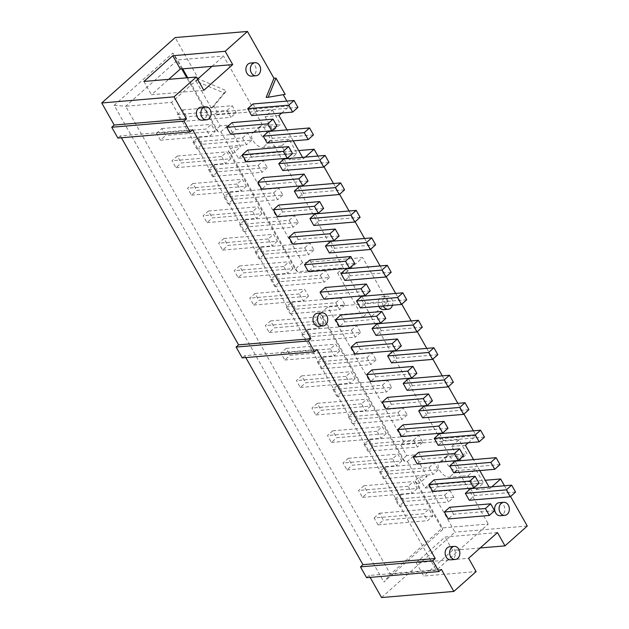 <?xml version="1.0" encoding="UTF-8"?>
<svg xmlns="http://www.w3.org/2000/svg" width="629" height="629" viewBox="0 0 629 629"><rect width="100%" height="100%" fill="white"/><g stroke="black" fill="none" stroke-linecap="round" stroke-linejoin="round"><path stroke-width="0.47" stroke-dasharray="3.15 2.36" d="M455.081 461.151L458.997 468.078L453.713 472.78M500.016 464.603L458.997 468.078M429.088 467.606L434.364 462.905L438.279 469.832L388.73 474.022L383.454 478.724L433.004 474.533L429.088 467.606L379.531 471.805L384.814 467.103L434.364 462.905M363.861 485.769L413.41 481.57L417.326 488.497L367.776 492.688L362.501 497.39L358.577 490.471L363.861 485.769L367.776 492.688M384.814 467.103L388.73 474.022M379.531 471.805L383.454 478.724M438.279 469.832L433.004 474.533M417.326 488.497L412.05 493.199L408.135 486.272L413.41 481.57M362.501 497.39L412.05 493.199M408.135 486.272L358.577 490.471M479.062 483.269L438.043 486.744L432.76 491.446M434.128 479.817L438.043 486.744M439.537 433.68L443.453 440.599L438.169 445.301M484.472 437.131L443.453 440.599M413.536 440.135L418.82 435.433L422.735 442.352L373.186 446.551L367.902 451.252L417.459 447.054L413.536 440.135L363.987 444.326L369.27 439.624L418.82 435.433M348.317 458.289L397.866 454.099L401.782 461.018L352.232 465.216L346.949 469.918L343.033 462.991L348.317 458.289L352.232 465.216M369.27 439.624L373.186 446.551M363.987 444.326L367.902 451.252M422.735 442.352L417.459 447.054M401.782 461.018L396.506 465.719L392.59 458.8L397.866 454.099M346.949 469.918L396.506 465.719M392.59 458.8L343.033 462.991M463.518 455.797L422.499 459.264L417.216 463.966M418.584 452.345L422.499 459.264M423.985 406.2L427.909 413.127L422.625 417.829M468.927 409.652L427.909 413.127M397.992 412.655L403.275 407.954L407.191 414.881L357.642 419.071L352.358 423.773L401.907 419.582L397.992 412.655L348.442 416.854L353.726 412.144L403.275 407.954M332.772 430.81L382.322 426.619L386.237 433.546L336.688 437.737L331.404 442.439L327.489 435.52L332.772 430.81L336.688 437.737M353.726 412.144L357.642 419.071M348.442 416.854L352.358 423.773M407.191 414.881L401.907 419.582M386.237 433.546L380.962 438.248L377.038 431.321L382.322 426.619M331.404 442.439L380.962 438.248M377.038 431.321L327.489 435.52M447.974 428.318L406.955 431.793L401.672 436.495M403.032 424.866L406.955 431.793M408.441 378.721L412.357 385.648L407.081 390.35M453.383 382.173L412.357 385.648M382.448 385.184L387.731 380.474L391.647 387.401L342.097 391.592L336.814 396.294L386.363 392.103L382.448 385.184L332.898 389.375L338.174 384.673L387.731 380.474M317.22 403.338L366.778 399.14L370.693 406.067L321.144 410.257L315.86 414.967L311.945 408.04L317.22 403.338L321.144 410.257M338.174 384.673L342.097 391.592M332.898 389.375L336.814 396.294M391.647 387.401L386.363 392.103M370.693 406.067L365.41 410.768L361.494 403.849L366.778 399.14M315.86 414.967L365.41 410.768M361.494 403.849L311.945 408.04M432.43 400.838L391.403 404.313L386.127 409.015M387.488 397.386L391.403 404.313M392.897 351.249L396.813 358.168L391.537 362.878M437.839 354.701L396.813 358.168M366.904 357.704L372.179 353.003L376.103 359.922L326.545 364.12L321.27 368.822L370.819 364.623L366.904 357.704L317.354 361.895L322.63 357.193L372.179 353.003M301.676 375.859L351.226 371.668L355.149 378.587L305.592 382.786L300.316 387.488L296.401 380.561L301.676 375.859L305.592 382.786M322.63 357.193L326.545 364.12M317.354 361.895L321.27 368.822M376.103 359.922L370.819 364.623M355.149 378.587L349.866 383.289L345.95 376.37L351.226 371.668M300.316 387.488L349.866 383.289M345.95 376.37L296.401 380.561M416.885 373.367L375.859 376.834L370.583 381.544M371.943 369.915L375.859 376.834M377.353 323.77L381.268 330.697L375.993 335.399M422.287 327.222L381.268 330.697M351.359 330.225L356.635 325.523L360.551 332.45L311.001 336.641L305.725 341.343L355.275 337.152L351.359 330.225L301.81 334.424L307.086 329.722L356.635 325.523M286.132 348.387L335.682 344.189L339.605 351.116L290.048 355.306L284.772 360.008L280.856 353.089L286.132 348.387L290.048 355.306M307.086 329.722L311.001 336.641M301.81 334.424L305.725 341.343M360.551 332.45L355.275 337.152M339.605 351.116L334.321 355.817L330.406 348.891L335.682 344.189M284.772 360.008L334.321 355.817M330.406 348.891L280.856 353.089M401.333 345.887L360.315 349.362L355.039 354.064M356.399 342.435L360.315 349.362M361.809 296.298L365.724 303.217L360.441 307.919M406.743 299.75L365.724 303.217M335.815 302.753L341.091 298.052L345.007 304.971L295.457 309.161L290.181 313.871L339.731 309.672L335.815 302.753L286.258 306.944L291.541 302.242L341.091 298.052M270.588 320.908L320.137 316.717L324.053 323.636L274.503 327.827L269.228 332.537L265.304 325.61L270.588 320.908L274.503 327.827M291.541 302.242L295.457 309.161M286.258 306.944L290.181 313.871M345.007 304.971L339.731 309.672M324.053 323.636L318.777 328.338L314.862 321.419L320.137 316.717M269.228 332.537L318.777 328.338M314.862 321.419L265.304 325.61M385.789 318.416L344.771 321.883L339.487 326.585M340.855 314.964L344.771 321.883M346.257 268.819L350.18 275.738L344.896 280.448M391.199 272.271L350.18 275.738M320.263 275.274L325.547 270.572L329.462 277.491L279.913 281.69L274.629 286.392L324.187 282.201L320.263 275.274L270.714 279.465L275.997 274.763L325.547 270.572M255.044 293.428L304.593 289.238L308.509 296.157L258.959 300.355L253.676 305.057L249.76 298.13L255.044 293.428L258.959 300.355M275.997 274.763L279.913 281.69M270.714 279.465L274.629 286.392M329.462 277.491L324.187 282.201M308.509 296.157L303.233 300.866L299.318 293.94L304.593 289.238M253.676 305.057L303.233 300.866M299.318 293.94L249.76 298.13M370.245 290.936L329.226 294.403L323.943 299.113M325.311 287.484L329.226 294.403M330.712 241.339L334.636 248.266L329.352 252.968M375.655 244.791L334.636 248.266M304.719 247.795L310.003 243.093L313.918 250.02L264.369 254.21L259.085 258.912L308.635 254.721L304.719 247.795L255.17 251.993L260.453 247.291L310.003 243.093M239.5 265.957L289.049 261.758L292.965 268.685L243.415 272.876L238.132 277.578L234.216 270.659L239.5 265.957L243.415 272.876M260.453 247.291L264.369 254.21M255.17 251.993L259.085 258.912M313.918 250.02L308.635 254.721M292.965 268.685L287.689 273.387L283.765 266.46L289.049 261.758M238.132 277.578L287.689 273.387M283.765 266.46L234.216 270.659M354.701 263.457L313.682 266.932L308.399 271.634M309.759 260.005L313.682 266.932M315.168 213.868L319.084 220.787L313.808 225.489M360.11 217.319L319.084 220.787M289.175 220.323L294.458 215.621L298.374 222.54L248.825 226.739L243.541 231.441L293.09 227.242L289.175 220.323L239.625 224.514L244.901 219.812L294.458 215.621M223.948 238.477L273.505 234.287L277.42 241.206L227.871 245.404L222.587 250.106L218.672 243.179L223.948 238.477L227.871 245.404M244.901 219.812L248.825 226.739M239.625 224.514L243.541 231.441M298.374 222.54L293.09 227.242M277.42 241.206L272.137 245.908L268.221 238.989L273.505 234.287M222.587 250.106L272.137 245.908M268.221 238.989L218.672 243.179M339.157 235.985L298.13 239.452L292.855 244.154M294.215 232.533L298.13 239.452M299.624 186.388L303.54 193.315L298.264 198.017M344.566 189.84L303.54 193.315M273.631 192.844L278.906 188.142L282.83 195.069L233.273 199.259L227.997 203.961L277.546 199.77L273.631 192.844L224.081 197.042L229.357 192.332L278.906 188.142M208.403 210.998L257.953 206.807L261.876 213.734L212.319 217.925L207.043 222.627L203.128 215.708L208.403 210.998L212.319 217.925M229.357 192.332L233.273 199.259M224.081 197.042L227.997 203.961M282.83 195.069L277.546 199.77M261.876 213.734L256.593 218.436L252.677 211.509L257.953 206.807M207.043 222.627L256.593 218.436M252.677 211.509L203.128 215.708M323.613 208.506L282.586 211.981L277.31 216.683M278.671 205.054L282.586 211.981M284.08 158.909L287.996 165.836L282.72 170.538M329.014 162.361L287.996 165.836M258.087 165.372L263.362 160.662L267.278 167.589L217.728 171.78L212.453 176.482L262.002 172.291L258.087 165.372L208.537 169.563L213.813 164.861L263.362 160.662M192.859 183.526L242.409 179.328L246.332 186.255L196.775 190.445L191.499 195.147L187.584 188.228L192.859 183.526L196.775 190.445M213.813 164.861L217.728 171.78M208.537 169.563L212.453 176.482M267.278 167.589L262.002 172.291M246.332 186.255L241.049 190.957L237.133 184.038L242.409 179.328M191.499 195.147L241.049 190.957M237.133 184.038L187.584 188.228M308.061 181.026L267.042 184.501L261.766 189.203M263.126 177.575L267.042 184.501M268.536 131.437L272.451 138.356L267.168 143.058M313.47 134.889L272.451 138.356M242.542 137.893L247.818 133.191L251.734 140.11L202.184 144.308L196.908 149.01L246.458 144.812L242.542 137.893L192.985 142.083L198.269 137.381L247.818 133.191M177.315 156.047L226.865 151.856L230.78 158.775L181.231 162.974L175.955 167.676L172.032 160.749L177.315 156.047L181.231 162.974M198.269 137.381L202.184 144.308M192.985 142.083L196.908 149.01M251.734 140.11L246.458 144.812M230.78 158.775L225.504 163.477L221.589 156.558L226.865 151.856M175.955 167.676L225.504 163.477M221.589 156.558L172.032 160.749M292.516 153.555L251.498 157.022L246.214 161.724M247.582 150.103L251.498 157.022M383.281 305.985A6.549 5.126 -94.8 0 1 387.087 296.228A6.549 5.126 -94.8 0 1 392.472 305.207M378.815 306.362A6.549 5.126 -94.8 0 1 382.613 296.605A6.549 5.126 -94.8 0 1 387.951 301.008A6.549 5.126 -94.8 0 1 386.23 308.54A6.549 5.126 -94.8 0 1 383.721 309.657M200.981 107.15A6.549 5.126 -94.8 0 1 206.32 111.545A6.549 5.126 -94.8 0 1 204.598 119.085A6.549 5.126 -94.8 0 1 202.09 120.202M250.484 63.057A6.549 5.126 -94.8 0 1 255.814 67.452A6.549 5.126 -94.8 0 1 254.092 74.993A6.549 5.126 -94.8 0 1 251.584 76.109M449.711 546.774A6.549 5.126 -94.8 0 1 455.05 551.169A6.549 5.126 -94.8 0 1 453.32 558.709A6.549 5.126 -94.8 0 1 450.82 559.826M499.206 502.681A6.549 5.126 -94.8 0 1 504.544 507.076A6.549 5.126 -94.8 0 1 502.823 514.616A6.549 5.126 -94.8 0 1 500.314 515.733M449.672 507.296L453.588 514.223L448.312 518.925M494.606 510.748L453.588 514.223M470.626 488.631L474.541 495.558L469.265 500.259M515.56 492.082L474.541 495.558M232.038 122.624L235.954 129.55L230.67 134.252M276.972 126.075L235.954 129.55M252.984 103.958L256.907 110.885L251.624 115.587M297.926 107.41L256.907 110.885M285.157 94.342L266.161 97.424M366.589 577.689L369.066 575.48L441.361 569.363M369.066 575.48L370.143 577.383M317 349.551L244.705 355.668L245.782 357.571M242.228 357.877L244.705 355.668M192.631 129.739L120.336 135.856L121.413 137.759M117.867 138.065L120.336 135.856M374.129 517.95L379.405 513.24L383.32 520.167L378.045 524.869L374.129 517.95L423.679 513.751L428.954 509.05L432.878 515.969L427.594 520.678L423.679 513.751M378.045 524.869L427.594 520.678M432.878 515.969L383.32 520.167M379.405 513.24L428.954 509.05M395.083 499.277L400.358 494.575L404.274 501.502L398.998 506.203L448.548 502.013L444.632 495.086L395.083 499.277L398.998 506.203M400.358 494.575L449.908 490.384L453.824 497.303L448.548 502.013M453.824 497.303L404.274 501.502M444.632 495.086L449.908 490.384M156.487 133.277L161.771 128.568L165.686 135.494L160.403 140.196L156.487 133.277L206.037 129.079L211.32 124.377L215.236 131.304L209.96 136.006L206.037 129.079M160.403 140.196L209.96 136.006M215.236 131.304L165.686 135.494M161.771 128.568L211.32 124.377M177.441 114.612L182.725 109.902L186.64 116.829L181.356 121.531L230.914 117.34L226.99 110.413L177.441 114.612L181.356 121.531M182.725 109.902L232.274 105.711L236.189 112.638L230.914 117.34M236.189 112.638L186.64 116.829M226.99 110.413L232.274 105.711M203.827 90.317L151.44 94.751L168.729 79.348M143.907 81.448L151.44 94.751M197.545 79.215L171.568 102.362L125.674 106.246L390.436 574.206L383.887 582.029L442.525 529.799L414.833 480.855L418.93 477.214L425.047 488.033L428.349 485.093L485.25 480.273M497.468 532.566L445.073 537.001L416.201 562.719L468.597 558.285M480.171 547.969L452.597 550.304L445.073 537.001M171.568 102.362L436.329 570.322L488.301 524.028L442.407 527.912L417.192 483.347L419.629 483.135L427.052 476.523L418.93 477.214M468.243 442.761L476.161 435.7L403.865 441.817L400.563 444.758L406.688 455.577L414.81 454.893L407.388 461.505L404.95 461.71L322.567 316.104L320.216 313.619L327.607 307.031L387.716 301.944L371.22 316.646L362.689 317.362L337.6 273.017L346.131 272.294L362.626 257.591L302.518 262.678L241.803 155.371L298.704 150.559M414.81 454.893L427.052 476.523M419.629 483.135L407.388 461.505M406.688 455.577L402.599 459.225L320.216 313.619M403.865 441.817L327.607 307.031M402.599 459.225L404.95 461.71M322.567 316.104L368.468 312.22L362.689 317.362M387.716 301.944L362.626 257.591M371.22 316.646L346.131 272.294M302.518 262.678L295.127 269.267L228.288 151.141L232.384 147.493L238.501 158.311L241.803 155.371M278.891 115.539L265.084 116.703L272.506 110.091L214.017 115.044L220.142 125.855L228.264 125.171L220.842 131.783L218.405 131.988L187.709 77.737M228.264 125.171L240.506 146.809L232.384 147.493M182.669 68.828L177.645 59.944L223.539 56.06L266.138 131.351L254.36 132.349A9.168 4.922 -131.7 0 0 252.543 133.073A9.168 4.922 -131.7 0 0 253.872 141.832A9.168 4.922 -131.7 0 0 262.922 147.493L274.7 146.494L343.371 267.868L297.478 271.752L230.646 153.625L233.084 153.421L240.506 146.809M233.084 153.421L220.842 131.783M220.142 125.855L216.054 129.503L218.405 131.988M114.179 105.326L125.674 106.246L177.645 59.944L172.818 53.088L114.179 105.326L383.887 582.029M216.054 129.503L186.805 77.815M181.765 68.907L172.818 53.088M265.084 116.703L273.041 130.769L266.138 131.351L274.7 146.494L281.611 145.912L289.568 159.978L303.375 158.807L302.549 157.352M281.611 145.912L289.033 139.3L296.99 153.358L289.568 159.978M289.033 139.3L270.352 140.88A9.168 4.922 48.3 0 1 261.294 135.219A9.168 4.922 48.3 0 1 259.966 126.46A9.168 4.922 48.3 0 1 261.782 125.737L280.463 124.157L273.041 130.769M230.646 153.625L228.288 151.141M295.127 269.267L297.478 271.752M337.6 273.017L343.371 267.868M368.468 312.22L452.683 461.073L440.905 462.071A9.168 4.922 -131.7 0 0 439.089 462.795A9.168 4.922 -131.7 0 0 440.418 471.553A9.168 4.922 -131.7 0 0 449.468 477.214L461.246 476.216L452.683 461.073L459.587 460.483L451.63 446.425L459.052 439.813L467.009 453.871L459.587 460.483M468.157 475.634L475.579 469.014L483.536 483.08L476.114 489.692L468.157 475.634L461.246 476.216L488.301 524.028M211.989 66.352L223.539 56.06M436.329 570.322L390.436 574.206L442.407 527.912L442.525 529.799M198.591 79.002L196.114 81.204L224.073 93.006L226.55 90.804L198.591 79.002L175.153 37.567M224.073 93.006L211.415 108.251L213.891 106.042L226.55 90.804M196.114 81.204L211.415 108.251M286.848 101.096L289.615 105.987L217.319 112.104L213.891 106.042M217.319 112.104L214.017 115.044M281.698 113.039L289.615 105.987M272.506 110.091L280.463 124.157M238.501 158.311L296.99 153.358M381.551 597.55L454.971 532.15L428.349 485.093M475.579 469.014L456.898 470.602A9.168 4.922 48.3 0 1 447.84 464.941A9.168 4.922 48.3 0 1 446.511 456.182A9.168 4.922 48.3 0 1 448.328 455.451L467.009 453.871M425.047 488.033L483.536 483.08M459.052 439.813L400.563 444.758M417.192 483.347L414.833 480.855M416.201 562.719L423.726 576.022L476.122 571.588M452.597 550.304L423.726 576.022M527.267 526.025L454.971 532.15M504.489 485.761L510.575 496.525M476.114 489.692L489.92 488.529L489.095 487.066M491.815 486.838L489.92 488.529M465.436 445.253L451.63 446.425M479.762 470.578L473.551 459.595M317.944 156.047L324.029 166.803M333.488 183.519L339.574 194.282M349.032 210.998L355.118 221.762M364.576 238.477L370.67 249.233M380.12 265.949L386.214 276.713M395.672 293.428L401.758 304.192M411.217 320.908L417.302 331.664M426.761 348.38L432.846 359.143M442.305 375.859L448.391 386.623M457.849 403.338L463.943 414.094M473.393 430.81L476.161 435.7M305.269 157.116L303.375 158.807M293.216 140.857L287.005 129.873M317.574 313.226A6.549 5.126 -94.8 0 1 322.913 317.621A6.549 5.126 -94.8 0 1 321.191 325.154A6.549 5.126 -94.8 0 1 318.683 326.27M270.352 140.88L262.922 147.493M254.36 132.349L261.782 125.737M456.898 470.602L449.468 477.214M440.905 462.071L448.328 455.451M382.613 296.605L387.087 296.228M259.966 126.46L252.543 133.073M446.511 456.182L439.089 462.795"/><path stroke-width="0.94" d="M449.798 465.861L455.081 461.151L496.1 457.684L500.016 464.603L494.74 469.305L490.824 462.386L449.798 465.861L453.713 472.78L494.74 469.305M490.824 462.386L496.1 457.684M469.871 481.051L475.147 476.35L479.062 483.269L473.786 487.97L469.871 481.051L428.844 484.527L434.128 479.817L475.147 476.35M428.844 484.527L432.76 491.446L473.786 487.97M434.254 438.382L439.537 433.68L480.556 430.205L484.472 437.131L479.196 441.833L475.272 434.906L434.254 438.382L438.169 445.301L479.196 441.833M475.272 434.906L480.556 430.205M454.319 453.572L459.602 448.87L463.518 455.797L458.242 460.499L454.319 453.572L413.3 457.047L418.584 452.345L459.602 448.87M413.3 457.047L417.216 463.966L458.242 460.499M418.71 410.902L423.985 406.2L465.012 402.725L468.927 409.652L463.644 414.354L459.728 407.435L418.71 410.902L422.625 417.829L463.644 414.354M459.728 407.435L465.012 402.725M438.775 426.1L444.058 421.399L447.974 428.318L442.69 433.019L438.775 426.1L397.756 429.568L403.032 424.866L444.058 421.399M397.756 429.568L401.672 436.495L442.69 433.019M403.165 383.431L408.441 378.721L449.468 375.254L453.383 382.173L448.1 386.882L444.184 379.955L403.165 383.431L407.081 390.35L448.1 386.882M444.184 379.955L449.468 375.254M423.231 398.621L428.514 393.919L432.43 400.838L427.146 405.548L423.231 398.621L382.212 402.096L387.488 397.386L428.514 393.919M382.212 402.096L386.127 409.015L427.146 405.548M387.621 355.951L392.897 351.249L433.916 347.774L437.839 354.701L432.555 359.403L428.64 352.476L387.621 355.951L391.537 362.878L432.555 359.403M428.64 352.476L433.916 347.774M407.686 371.141L412.962 366.44L416.885 373.367L411.602 378.068L407.686 371.141L366.668 374.617L371.943 369.915L412.962 366.44M366.668 374.617L370.583 381.544L411.602 378.068M372.069 328.472L377.353 323.77L418.371 320.303L422.287 327.222L417.011 331.923L413.096 325.004L372.069 328.472L375.993 335.399L417.011 331.923M413.096 325.004L418.371 320.303M392.142 343.67L397.418 338.968L401.333 345.887L396.058 350.589L392.142 343.67L351.116 347.137L356.399 342.435L397.418 338.968M351.116 347.137L355.039 354.064L396.058 350.589M356.525 301L361.809 296.298L402.827 292.823L406.743 299.75L401.467 304.452L397.552 297.525L356.525 301L360.441 307.919L401.467 304.452M397.552 297.525L402.827 292.823M376.598 316.19L381.874 311.489L385.789 318.416L380.514 323.117L376.598 316.19L335.572 319.666L340.855 314.964L381.874 311.489M335.572 319.666L339.487 326.585L380.514 323.117M340.981 273.521L346.257 268.819L387.283 265.344L391.199 272.271L385.923 276.972L382 270.053L340.981 273.521L344.896 280.448L385.923 276.972M382 270.053L387.283 265.344M361.046 288.719L366.33 284.009L370.245 290.936L364.969 295.638L361.046 288.719L320.027 292.186L325.311 287.484L366.33 284.009M320.027 292.186L323.943 299.113L364.969 295.638M325.437 246.041L330.712 241.339L371.739 237.872L375.655 244.791L370.371 249.493L366.455 242.574L325.437 246.041L329.352 252.968L370.371 249.493M366.455 242.574L371.739 237.872M345.502 261.239L350.785 256.538L354.701 263.457L349.417 268.158L345.502 261.239L304.483 264.707L309.759 260.005L350.785 256.538M304.483 264.707L308.399 271.634L349.417 268.158M309.893 218.57L315.168 213.868L356.195 210.393L360.11 217.319L354.827 222.021L350.911 215.094L309.893 218.57L313.808 225.489L354.827 222.021M350.911 215.094L356.195 210.393M329.958 233.76L335.241 229.058L339.157 235.985L333.873 240.687L329.958 233.76L288.939 237.235L294.215 232.533L335.241 229.058M288.939 237.235L292.855 244.154L333.873 240.687M294.348 191.09L299.624 186.388L340.643 182.913L344.566 189.84L339.283 194.542L335.367 187.623L294.348 191.09L298.264 198.017L339.283 194.542M335.367 187.623L340.643 182.913M314.414 206.288L319.689 201.579L323.613 208.506L318.329 213.207L314.414 206.288L273.395 209.756L278.671 205.054L319.689 201.579M273.395 209.756L277.31 216.683L318.329 213.207M278.796 163.619L284.08 158.909L325.099 155.442L329.014 162.361L323.738 167.07L319.823 160.143L278.796 163.619L282.72 170.538L323.738 167.07M319.823 160.143L325.099 155.442M298.869 178.809L304.145 174.107L308.061 181.026L302.785 185.736L298.869 178.809L257.843 182.284L263.126 177.575L304.145 174.107M257.843 182.284L261.766 189.203L302.785 185.736M263.252 136.139L268.536 131.437L309.554 127.962L313.47 134.889L308.194 139.591L304.279 132.664L263.252 136.139L267.168 143.058L308.194 139.591M304.279 132.664L309.554 127.962M283.325 151.33L288.601 146.628L292.516 153.555L287.241 158.256L283.325 151.33L242.299 154.805L247.582 150.103L288.601 146.628M242.299 154.805L246.214 161.724L287.241 158.256M392.472 305.207A6.549 5.126 -94.8 0 1 390.695 308.163A6.549 5.126 -94.8 0 1 388.187 309.279A6.549 5.126 -94.8 0 1 383.281 305.985M388.187 309.279L383.721 309.657A6.549 5.126 -94.8 0 1 378.815 306.362M209.064 118.708A6.549 5.126 -94.8 0 1 206.556 119.825A6.549 5.126 -94.8 0 1 200.895 113.731A6.549 5.126 -94.8 0 1 205.455 106.773A6.549 5.126 -94.8 0 1 210.786 111.168A6.549 5.126 -94.8 0 1 209.064 118.708M206.556 119.825L202.09 120.202A6.549 5.126 -94.8 0 1 196.429 114.108A6.549 5.126 -94.8 0 1 200.981 107.15L205.455 106.773M258.558 74.615A6.549 5.126 -94.8 0 1 256.05 75.732A6.549 5.126 -94.8 0 1 250.397 69.638A6.549 5.126 -94.8 0 1 254.949 62.68A6.549 5.126 -94.8 0 1 260.28 67.075A6.549 5.126 -94.8 0 1 258.558 74.615M256.05 75.732L251.584 76.109A6.549 5.126 -94.8 0 1 245.923 70.016A6.549 5.126 -94.8 0 1 250.484 63.057L254.949 62.68M457.794 558.332A6.549 5.126 -94.8 0 1 455.286 559.448A6.549 5.126 -94.8 0 1 449.625 553.355A6.549 5.126 -94.8 0 1 454.177 546.397A6.549 5.126 -94.8 0 1 459.516 550.792A6.549 5.126 -94.8 0 1 457.794 558.332M455.286 559.448L450.82 559.826A6.549 5.126 -94.8 0 1 445.159 553.732A6.549 5.126 -94.8 0 1 449.711 546.774L454.177 546.397M507.289 514.239A6.549 5.126 -94.8 0 1 504.78 515.355A6.549 5.126 -94.8 0 1 499.119 509.262A6.549 5.126 -94.8 0 1 503.672 502.304A6.549 5.126 -94.8 0 1 509.01 506.699A6.549 5.126 -94.8 0 1 507.289 514.239M504.78 515.355L500.314 515.733A6.549 5.126 -94.8 0 1 494.653 509.639A6.549 5.126 -94.8 0 1 499.206 502.681L503.672 502.304M485.415 508.531L490.691 503.821L494.606 510.748L489.331 515.45L485.415 508.531L444.389 511.998L449.672 507.296L490.691 503.821M444.389 511.998L448.312 518.925L489.331 515.45M506.369 489.865L511.644 485.156L515.56 492.082L510.284 496.784L506.369 489.865L465.342 493.333L470.626 488.631L511.644 485.156M465.342 493.333L469.265 500.259L510.284 496.784M267.773 123.858L273.057 119.156L276.972 126.075L271.697 130.777L267.773 123.858L226.754 127.325L232.038 122.624L273.057 119.156M226.754 127.325L230.67 134.252L271.697 130.777M288.727 105.192L294.01 100.491L297.926 107.41L292.65 112.111L288.727 105.192L247.708 108.66L252.984 103.958L294.01 100.491M247.708 108.66L251.624 115.587L292.65 112.111M285.157 94.342L268.198 97.251L275.982 78.122L285.157 94.342M168.729 79.348L180.311 69.033L172.778 55.729L225.174 51.295L247.449 31.45L273.945 78.287L266.161 97.424L268.198 97.251M273.945 78.287L275.982 78.122M510.575 496.525L527.267 526.025L504.993 545.87L497.468 532.566L468.597 558.285L476.122 571.588L453.847 591.433L441.361 569.363L438.885 571.564L366.589 577.689L360.472 566.871L432.768 560.754L435.244 558.544L362.949 564.661L360.472 566.871M370.143 577.383L381.551 597.55L453.847 591.433M438.885 571.564L432.768 560.754M435.244 558.544L317 349.551L314.524 351.753L242.228 357.877L236.111 347.059L308.407 340.942L310.875 338.732L238.58 344.849L236.111 347.059M245.782 357.571L362.949 564.661M314.524 351.753L308.407 340.942M310.875 338.732L192.631 129.739L190.162 131.941L117.867 138.065L111.742 127.247L184.038 121.122L186.514 118.92L114.219 125.037L111.742 127.247M121.413 137.759L238.58 344.849M190.162 131.941L184.038 121.122M186.514 118.92L174.029 96.85L101.733 102.975L114.219 125.037M180.311 69.033L232.706 64.598L203.827 90.317L196.303 77.013L143.907 81.448L172.778 55.729M211.989 66.352L197.545 79.215M504.993 545.87L480.171 547.969M187.709 77.737L182.669 68.828M186.805 77.815L181.765 68.907M225.174 51.295L232.706 64.598M247.449 31.45L175.153 37.567L101.733 102.975M174.029 96.85L196.303 77.013M283.223 94.68L286.848 101.096M287.005 129.873L278.891 115.539L281.698 113.039M485.25 480.273L500.645 478.976L504.489 485.761M500.645 478.976L491.815 486.838M489.095 487.066L479.762 470.578M473.551 459.595L465.436 445.253L468.243 442.761M298.704 150.559L314.099 149.254L317.944 156.047M324.029 166.803L333.488 183.519M339.574 194.282L349.032 210.998M355.118 221.762L364.576 238.477M370.67 249.233L380.12 265.949M386.214 276.713L395.672 293.428M401.758 304.192L411.217 320.908M417.302 331.664L426.761 348.38M432.846 359.143L442.305 375.859M448.391 386.623L457.849 403.338M463.943 414.094L473.393 430.81M314.099 149.254L305.269 157.116M302.549 157.352L293.216 140.857M323.149 325.893L318.683 326.27A6.549 5.126 -94.8 0 1 313.022 320.177A6.549 5.126 -94.8 0 1 317.574 313.226L322.04 312.849A6.549 5.126 -94.8 0 1 327.379 317.244A6.549 5.126 -94.8 0 1 325.657 324.776A6.549 5.126 -94.8 0 1 323.149 325.893A6.549 5.126 -94.8 0 1 317.488 319.799A6.549 5.126 -94.8 0 1 322.04 312.849"/></g></svg>
